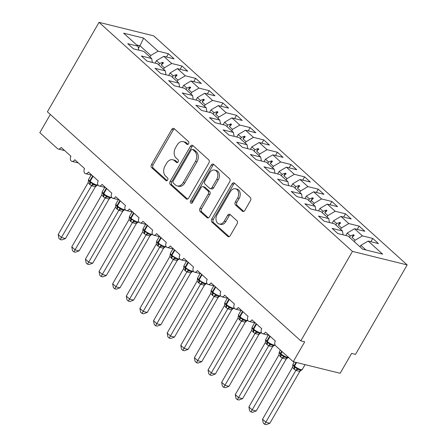 <?xml version="1.0" encoding="UTF-8"?>
<svg xmlns="http://www.w3.org/2000/svg" width="447" height="447" viewBox="0 0 447 447"><rect width="100%" height="100%" fill="white"/><g stroke="black" fill="none" stroke-linecap="round" stroke-linejoin="round"><path stroke-width="0.67" d="M188.606 143.755A1.626 1.196 -76.1 0 0 188.455 141.543L174.246 128.697A2.324 1.71 -76.1 0 0 173.682 128.39A2.324 1.71 -76.1 0 0 171.782 129.44L151.505 164.563A2.324 1.71 -76.1 0 0 151.717 167.726L165.926 180.566A1.626 1.196 -76.1 0 0 166.323 180.784A1.626 1.196 -76.1 0 0 167.647 180.046A1.626 1.196 -76.1 0 0 167.502 177.839L165.664 176.174A7.443 5.465 -76.1 0 1 164.988 166.06L166.681 163.133A7.443 5.465 -76.1 0 1 172.743 159.775A7.443 5.465 -76.1 0 1 174.565 160.758L176.403 162.423A1.626 1.196 -76.1 0 0 176.8 162.635A1.626 1.196 -76.1 0 0 178.13 161.903A1.626 1.196 -76.1 0 0 177.979 159.691L176.14 158.026A7.443 5.465 -76.1 0 1 175.464 147.912L177.157 144.99A7.443 5.465 -76.1 0 1 183.22 141.626A7.443 5.465 -76.1 0 1 185.041 142.61L186.88 144.275A1.626 1.196 -76.1 0 0 187.276 144.487A1.626 1.196 -76.1 0 0 188.606 143.755M242.33 211.174A2.324 1.71 -76.1 0 0 242.9 211.481A2.324 1.71 -76.1 0 0 244.794 210.431L250.488 200.574A2.324 1.71 -76.1 0 0 250.275 197.418L234.496 183.153A2.324 1.71 -76.1 0 0 233.926 182.845A2.324 1.71 -76.1 0 0 232.032 183.896L211.749 219.019A2.324 1.71 -76.1 0 0 211.962 222.181L227.741 236.441A2.324 1.71 -76.1 0 0 228.311 236.748A2.324 1.71 -76.1 0 0 230.205 235.698L237.078 223.796A2.324 1.71 -76.1 0 0 236.871 220.639L230.116 214.532A2.324 1.71 -76.1 0 0 229.546 214.225A2.324 1.71 -76.1 0 0 227.652 215.275L224.243 221.176A6.224 4.565 -76.1 0 1 219.175 223.986A6.224 4.565 -76.1 0 1 217.086 214.711L230.44 191.59A6.224 4.565 -76.1 0 1 235.508 188.779A6.224 4.565 -76.1 0 1 237.592 198.055L235.368 201.91A2.324 1.71 -76.1 0 0 235.58 205.067L242.33 211.174L243.548 211.47M99.044 22.35L352.454 251.398L407.172 264.92L153.762 35.872L99.044 22.35L47.393 111.806L300.809 340.854L304.714 341.821L293.238 361.701L275.665 345.816A3.554 2.609 103.9 0 1 275.341 340.988L265.529 332.121A3.554 2.609 -76.1 0 1 262.635 333.725A3.554 2.609 -76.1 0 1 261.908 333.373A3.554 2.609 103.9 0 1 261.718 328.674L251.907 319.806A3.554 2.609 -76.1 0 1 249.013 321.41A3.554 2.609 -76.1 0 1 248.281 321.058A3.554 2.609 103.9 0 1 248.091 316.359L238.285 307.491A3.554 2.609 -76.1 0 1 235.385 309.095A3.554 2.609 -76.1 0 1 234.658 308.743A3.554 2.609 103.9 0 1 234.468 304.044L224.657 295.176A3.554 2.609 -76.1 0 1 221.762 296.78A3.554 2.609 -76.1 0 1 221.036 296.428A3.554 2.609 103.9 0 1 220.846 291.729L211.034 282.862A3.554 2.609 -76.1 0 1 208.14 284.465A3.554 2.609 -76.1 0 1 207.408 284.113A3.554 2.609 103.9 0 1 207.218 279.414L197.412 270.547A3.554 2.609 -76.1 0 1 194.512 272.156A3.554 2.609 -76.1 0 1 193.786 271.798A3.554 2.609 103.9 0 1 193.596 267.099L183.784 258.232A3.554 2.609 -76.1 0 1 180.89 259.841A3.554 2.609 -76.1 0 1 180.158 259.483A3.554 2.609 103.9 0 1 179.973 254.784L170.162 245.923A3.554 2.609 -76.1 0 1 167.267 247.526A3.554 2.609 -76.1 0 1 166.535 247.174A3.554 2.609 103.9 0 1 166.345 242.47L156.539 233.608A3.554 2.609 -76.1 0 1 153.639 235.211A3.554 2.609 -76.1 0 1 152.913 234.859A3.554 2.609 103.9 0 1 152.723 230.16L142.911 221.293A3.554 2.609 -76.1 0 1 140.017 222.897A3.554 2.609 -76.1 0 1 139.285 222.545A3.554 2.609 103.9 0 1 139.095 217.845L129.289 208.978A3.554 2.609 -76.1 0 1 126.389 210.582A3.554 2.609 -76.1 0 1 125.663 210.23A3.554 2.609 103.9 0 1 125.473 205.531L115.661 196.663A3.554 2.609 -76.1 0 1 112.767 198.267A3.554 2.609 -76.1 0 1 112.041 197.915A3.554 2.609 103.9 0 1 111.851 193.216L102.039 184.348A3.554 2.609 -76.1 0 1 99.145 185.952A3.554 2.609 -76.1 0 1 98.413 185.6A3.554 2.609 103.9 0 1 98.223 180.901L88.417 172.034A3.554 2.609 -76.1 0 1 85.517 173.637A3.554 2.609 -76.1 0 1 84.79 173.285A3.554 2.609 103.9 0 1 84.6 168.586L74.789 159.719A3.554 2.609 -76.1 0 1 71.894 161.322A3.554 2.609 -76.1 0 1 71.168 160.97A3.554 2.609 103.9 0 1 70.978 156.271L61.166 147.404A3.554 2.609 -76.1 0 1 58.272 149.007A3.554 2.609 -76.1 0 1 57.4 148.538L39.828 132.653L50.327 114.46M352.454 251.398L300.809 340.854M208.894 162.982A2.324 1.71 -76.1 0 0 208.682 159.825L192.903 145.56A2.324 1.71 -76.1 0 0 192.333 145.253A2.324 1.71 -76.1 0 0 190.439 146.303L170.162 181.426A2.324 1.71 -76.1 0 0 170.374 184.589L186.153 198.848A2.324 1.71 -76.1 0 0 186.723 199.155A2.324 1.71 -76.1 0 0 188.617 198.11L208.894 162.982M213.7 164.356L229.479 178.621A2.324 1.71 -76.1 0 1 229.691 181.778L209.414 216.901A2.324 1.71 -76.1 0 1 207.514 217.952A2.324 1.71 -76.1 0 1 206.95 217.644L200.195 211.543A2.324 1.71 -76.1 0 1 199.982 208.38L208.207 194.138A2.324 1.71 -76.1 0 0 207.995 190.975L203.519 186.93A2.324 1.71 -76.1 0 0 202.949 186.623A2.324 1.71 -76.1 0 0 201.055 187.673L192.489 202.502A1.626 1.196 -76.1 0 1 191.165 203.234A1.626 1.196 -76.1 0 1 190.618 200.809L211.235 165.099A2.324 1.71 -76.1 0 1 213.13 164.049A2.324 1.71 -76.1 0 1 213.7 164.356M365.942 249.99L360.841 245.375L368.16 241.05L382.598 254.103L362.59 249.158L348.146 236.105L337.831 233.557L332.104 228.383L342.424 230.937L343.112 234.865M370.854 241.715L372.753 238.43L362.439 235.882L354.532 228.735L347.213 233.06L345.794 235.524M354.281 241.648L355.114 240.201L362.439 235.882M342.424 230.937L334.524 223.791L324.204 221.243L318.482 216.069L328.802 218.622L329.489 222.55M357.231 229.406L359.131 226.115L348.811 223.567L340.91 216.421L333.591 220.745L332.166 223.209M340.659 229.333L341.491 227.892L348.811 223.567M328.802 218.622L320.896 211.476L310.581 208.928L304.86 203.754L315.174 206.307L315.861 210.235M343.609 217.091L345.503 213.8L335.189 211.252L327.288 204.106L319.963 208.431L318.543 210.895M327.031 217.024L327.869 215.577L335.189 211.252M315.174 206.307L307.273 199.161L296.953 196.613L291.232 191.439L301.552 193.992L302.239 197.92M329.981 204.776L331.881 201.485L321.561 198.937L313.66 191.791L306.34 196.116L304.921 198.58M313.408 204.709L314.241 203.262L321.561 198.937M301.552 193.992L293.651 186.852L283.331 184.298L277.609 179.13L287.929 181.678L288.617 185.606M316.359 192.461L318.258 189.17L307.938 186.623L300.038 179.482L292.718 183.801L291.293 186.265M299.781 192.394L300.619 190.947L307.938 186.623M287.929 181.678L280.023 174.537L269.709 171.983L263.987 166.815L274.302 169.363L274.989 173.291M302.736 180.147L304.63 176.856L294.316 174.308L286.41 167.167L279.09 171.492L277.671 173.95M286.158 180.08L286.996 178.632L294.316 174.308M274.302 169.363L266.401 162.222L256.081 159.668L250.359 154.5L260.679 157.048L261.366 160.976M289.108 167.832L291.008 164.541L280.688 161.993L272.787 154.852L265.468 159.177L264.043 161.635M272.536 167.765L273.368 166.318L280.688 161.993M260.679 157.048L252.778 149.907L242.458 147.354L236.737 142.185L247.057 144.733L247.744 148.661M275.486 155.517L277.386 152.226L267.066 149.678L259.165 142.537L251.845 146.862L250.421 149.326M258.908 155.45L259.746 154.003L267.066 149.678M247.057 144.733L239.151 137.592L228.836 135.039L223.114 129.87L233.429 132.418L234.116 136.346M261.858 143.202L263.758 139.911L253.443 137.363L245.537 130.222L238.217 134.547L236.798 137.011M245.286 143.135L246.124 141.688L253.443 137.363M233.429 132.418L225.528 125.277L215.208 122.729L209.487 117.555L219.807 120.103L220.494 124.031M248.236 130.887L250.136 127.596L239.815 125.048L231.915 117.907L224.595 122.232L223.17 124.696M231.663 130.82L232.496 129.373L239.815 125.048M219.807 120.103L211.906 112.962L201.586 110.415L195.864 105.241L206.179 107.788L206.872 111.716M234.614 118.572L236.513 115.287L226.193 112.733L218.292 105.593L210.973 109.917L209.548 112.381M218.035 118.505L218.874 117.058L226.193 112.733M206.179 107.788L198.278 100.648L187.963 98.1L182.236 92.926L192.556 95.474L193.244 99.402M220.986 106.257L222.885 102.972L212.571 100.419L204.665 93.278L197.345 97.602L195.926 100.067M204.413 106.19L205.246 104.743L212.571 100.419M192.556 95.474L184.656 88.333L174.336 85.785L168.614 80.611L178.934 83.159L179.621 87.087M207.363 93.943L209.263 90.657L198.943 88.104L191.042 80.963L183.723 85.288L182.298 87.752M190.791 93.876L191.623 92.428L198.943 88.104M178.934 83.159L171.033 76.018L160.713 73.47L154.992 68.296L165.306 70.849L165.993 74.778M193.741 81.628L195.635 78.342L185.321 75.789L177.42 68.648L170.095 72.973L168.675 75.437M177.163 81.561L178.001 80.114L185.321 75.789M165.306 70.849L157.405 63.703L147.085 61.155L141.364 55.981L151.684 58.535L152.371 62.463M180.113 69.313L182.013 66.027L171.693 63.48L163.792 56.333L174.112 58.887L168.39 53.713L158.07 51.165L143.627 38.107L139.989 45.756L136.637 44.929M163.541 69.246L164.373 67.799L171.693 63.48M151.684 58.535L143.783 51.388L133.463 48.84L127.741 43.666L138.062 46.22L138.749 50.148M166.491 57.004L168.39 53.713M149.918 56.931L150.751 55.489L158.07 51.165M293.238 361.701L340.139 373.29L351.616 353.409L355.527 354.376L407.172 264.92M360.841 245.375L360.003 246.822M372.753 238.43L378.475 243.598L368.16 241.05M359.131 226.115L364.853 231.289L354.532 228.735M345.503 213.8L351.23 218.974L340.91 216.421M331.881 201.485L337.602 206.659L327.288 204.106M318.258 189.17L323.98 194.344L313.66 191.791M304.63 176.856L310.352 182.03L300.038 179.482M291.008 164.541L296.73 169.715L286.41 167.167M277.386 152.226L283.107 157.4L272.787 154.852M263.758 139.911L269.48 145.085L259.165 142.537M250.136 127.596L255.857 132.77L245.537 130.222M236.513 115.287L242.235 120.455L231.915 117.907M222.885 102.972L228.607 108.14L218.292 105.593M209.263 90.657L214.985 95.826L204.665 93.278M195.635 78.342L201.362 83.511L191.042 80.963M182.013 66.027L187.734 71.196L177.42 68.648M138.062 46.22L123.618 33.162L143.627 38.107M349.493 237.323L350.331 235.876L347.213 233.06M355.114 240.201L352.001 237.391L354.214 235.34L353.538 234.725L350.331 235.876M353.538 234.725L352.001 237.391M335.87 225.009L336.703 223.561L333.591 220.745M341.491 227.892L338.379 225.076L340.592 223.025L339.91 222.41L336.703 223.561M339.91 222.41L338.379 225.076M322.242 212.694L323.08 211.247L319.963 208.431M327.869 215.577L324.751 212.761L326.969 210.71L326.288 210.096L323.08 211.247M326.288 210.096L324.751 212.761M308.62 200.379L309.458 198.932L306.34 196.116M314.241 203.262L311.129 200.446L313.341 198.395L312.66 197.781L309.458 198.932M310.291 201.893L311.129 200.446M294.998 188.064L295.83 186.617L292.718 183.801M300.619 190.947L297.506 188.131L299.719 186.081L299.037 185.466L295.83 186.617M299.037 185.466L297.506 188.131M281.37 175.749L282.208 174.302L279.09 171.492M286.996 178.632L283.879 175.816L286.097 173.766L285.415 173.151L282.208 174.302M285.415 173.151L283.879 175.816M267.747 163.434L268.58 161.987L265.468 159.177M273.368 166.318L270.256 163.501L272.469 161.451L271.787 160.836L268.58 161.987M271.787 160.836L270.256 163.501M254.125 151.12L254.958 149.678L251.845 146.862M259.746 154.003L256.628 151.187L258.847 149.136L258.165 148.521L254.958 149.678M258.165 148.521L256.628 151.187M240.497 138.81L241.335 137.363L238.217 134.547M246.124 141.688L243.006 138.872L245.224 136.821L244.543 136.206L241.335 137.363M244.543 136.206L243.006 138.872M226.875 126.495L227.707 125.048L224.595 122.232M232.496 129.373L229.384 126.557L231.596 124.506L230.915 123.892L227.707 125.048M230.915 123.892L229.384 126.557M213.247 114.181L214.085 112.733L210.973 109.917M218.874 117.058L215.756 114.242L217.974 112.197L217.292 111.577L214.085 112.733M217.292 111.577L215.756 114.242M199.625 101.866L200.463 100.419L197.345 97.602M205.246 104.743L202.133 101.927L204.352 99.882L203.67 99.262L200.463 100.419M203.67 99.262L202.133 101.927M186.002 89.551L186.835 88.104L183.723 85.288M191.623 92.428L188.511 89.618L190.724 87.567L190.042 86.947L186.835 88.104M190.042 86.947L188.511 89.618M172.374 77.236L173.212 75.789L170.095 72.973M178.001 80.114L174.883 77.303L177.101 75.252L176.42 74.638L173.212 75.789M176.42 74.638L174.883 77.303M158.752 64.921L159.59 63.474L156.472 60.658L155.053 63.122M164.373 67.799L161.261 64.988L163.473 62.938L162.797 62.323L159.59 63.474M162.797 62.323L161.261 64.988M156.472 60.658L163.792 56.333M150.751 55.489L139.989 45.756L138.447 48.427M310.291 201.888L312.66 197.781M188.075 144.331L186.606 142.995A7.443 5.465 -76.1 0 0 184.784 142.012L183.22 141.626M172.743 159.775L174.308 160.16A7.443 5.465 -76.1 0 1 176.129 161.143L177.599 162.473M174.408 128.848A2.324 1.71 -76.1 0 0 173.347 129.826L153.07 164.954A2.324 1.71 -76.1 0 0 153.282 168.111L167.122 180.622M193.065 145.705A2.324 1.71 -76.1 0 0 192.003 146.689L171.726 181.812A2.324 1.71 -76.1 0 0 171.933 184.974L187.556 199.088M192.797 149.622A1.626 1.196 -76.1 0 0 192.4 149.41A1.626 1.196 -76.1 0 0 191.07 150.142L173.274 180.974A1.626 1.196 -76.1 0 0 173.419 183.186L175.358 184.935A7.443 5.465 -76.1 0 0 177.18 185.918A7.443 5.465 -76.1 0 0 183.242 182.56L195.412 161.484A7.443 5.465 -76.1 0 0 194.736 151.377L192.797 149.622L194.361 150.008A1.626 1.196 -76.1 0 0 193.964 149.795L192.4 149.41M177.18 185.918L178.744 186.31A7.443 5.465 -76.1 0 0 184.807 182.946L183.242 182.56M194.361 150.008L196.3 151.762A7.443 5.465 -76.1 0 1 196.976 161.875L184.807 182.946M208.347 217.885L201.759 211.928L200.195 211.543M202.949 186.623L204.514 187.008A2.324 1.71 -76.1 0 1 205.078 187.315L209.559 191.366A2.324 1.71 -76.1 0 1 209.772 194.523L201.547 208.766A2.324 1.71 -76.1 0 0 201.759 211.928M213.862 164.502A2.324 1.71 -76.1 0 0 212.8 165.485L192.182 201.195A1.626 1.196 -76.1 0 0 192.048 203.016M216.739 179.359A6.224 4.565 -76.1 0 0 214.655 170.083A6.224 4.565 -76.1 0 0 209.587 172.888L204.882 181.035A2.324 1.71 -76.1 0 0 205.095 184.198L209.576 188.243A2.324 1.71 -76.1 0 0 210.14 188.55A2.324 1.71 -76.1 0 0 212.04 187.505L216.739 179.359L218.304 179.744A6.224 4.565 -76.1 0 0 216.219 170.469L214.655 170.083M210.14 188.55L211.705 188.941A2.324 1.71 -76.1 0 0 213.599 187.891L212.04 187.505M218.304 179.744L213.599 187.891M235.508 188.779L237.072 189.165A6.224 4.565 -76.1 0 1 239.156 198.44L236.932 202.295A2.324 1.71 -76.1 0 0 237.145 205.452L243.732 211.414M219.175 223.986L220.734 224.372A6.224 4.565 -76.1 0 0 225.808 221.567L224.243 221.176M230.278 214.677A2.324 1.71 -76.1 0 0 229.216 215.661L225.808 221.567M234.658 183.298A2.324 1.71 -76.1 0 0 233.591 184.281L213.314 219.404A2.324 1.71 -76.1 0 0 213.526 222.567L229.143 236.681M65.486 238.564L61.798 239.933L60.233 239.547L91.574 185.645L89.903 184.583L88.165 182.566L58.171 234.519L61.574 237.597L65.486 238.564L95.429 186.701L91.518 185.734M96.926 185.432L95.429 186.701M88.165 182.566L88.551 179.627L89.663 182.007A1.185 0.749 -47.9 0 1 89.741 181.007L92.691 175.894M89.495 184.214A2.609 1.648 132.1 0 0 89.663 182.007L95.451 185.382C96.502 185.768 97.317 185.555 97.921 184.756M91.574 185.645L92.948 183.6M60.233 239.547L58.875 238.318L58.171 234.519M79.108 250.879L75.42 252.248L73.861 251.862L105.196 197.96L103.525 196.898L101.787 194.881L71.794 246.833L75.202 249.912L79.108 250.879L109.051 199.016L105.146 198.049M110.549 197.747L109.051 199.016M101.787 194.881L102.179 191.942L103.285 194.322A1.185 0.749 -47.9 0 1 103.363 193.322L106.313 188.209M103.117 196.529A2.609 1.648 132.1 0 0 103.285 194.322L109.096 197.703C110.124 198.082 110.945 197.87 111.549 197.066M105.196 197.96L106.57 195.915M73.861 251.862L72.498 250.633L71.794 246.833M92.736 263.194L89.048 264.563L87.483 264.177L118.824 210.274L117.153 209.213L115.415 207.196L85.422 259.148L88.824 262.227L92.736 263.194L122.679 211.33L118.768 210.364M124.171 210.062L122.679 211.33M115.415 207.196L115.801 204.257L116.913 206.637A1.185 0.749 -47.9 0 1 116.985 205.637L119.936 200.524M116.745 208.844A2.609 1.648 132.1 0 0 116.913 206.637L122.724 210.017C123.752 210.397 124.568 210.185 125.171 209.38M118.824 210.274L120.198 208.229M87.483 264.177L86.126 262.948L85.422 259.148M106.358 275.508L102.67 276.877L101.106 276.492L132.446 222.589L130.775 221.528L129.038 219.511L99.044 271.463L102.447 274.542L106.358 275.508L136.301 223.645L132.396 222.679M137.799 222.377L136.301 223.645M129.038 219.511L129.423 216.572L130.535 218.952A1.185 0.749 -47.9 0 1 130.613 217.952L133.564 212.839M130.368 221.159A2.609 1.648 132.1 0 0 130.535 218.952L133.821 220.539L134.72 221.684L136.324 222.327C137.374 222.712 138.19 222.5 138.793 221.695M132.446 222.589L133.821 220.539M101.106 276.492L99.748 275.263L99.044 271.463M119.98 287.823L116.293 289.192L114.734 288.807L146.068 234.904L143.99 233.474L142.66 231.82L112.666 283.778L116.075 286.857L119.98 287.823L149.924 235.955L146.018 234.993M151.421 234.692L149.924 235.955M142.66 231.82L143.051 228.886L144.157 231.267A1.185 0.749 -47.9 0 1 144.236 230.261L147.186 225.154M143.99 233.474A2.609 1.648 132.1 0 0 144.157 231.267L147.443 232.853L148.343 233.999L149.968 234.647C150.997 235.027 151.818 234.815 152.421 234.01M146.068 234.904L147.443 232.853M147.594 225.523L144.644 230.635L144.236 230.261A5.096 1.268 30 0 1 143.185 228.546L143.051 228.886M114.734 288.807L113.37 287.577L112.666 283.778M133.608 300.138L129.921 301.507L128.356 301.122L159.696 247.219L157.618 245.789L156.288 244.135L126.294 296.093L129.697 299.172L133.608 300.138L163.552 248.269L159.64 247.308M165.044 247.007L163.552 248.269M156.288 244.135L156.673 241.196L157.785 243.581A1.185 0.749 -47.9 0 1 157.864 242.576L160.808 237.469M157.618 245.789A2.609 1.648 132.1 0 0 157.785 243.581L161.071 245.168L161.97 246.314L163.596 246.962C164.625 247.342 165.44 247.13 166.044 246.325M159.696 247.219L161.071 245.168M161.222 237.838L158.272 242.95L157.864 242.576A5.096 1.268 30 0 1 156.808 240.86L156.673 241.196M128.356 301.122L126.998 299.892L126.294 296.093M147.231 312.447L143.543 313.822L141.984 313.436L173.319 259.534L171.648 258.472L169.91 256.449L139.917 308.408L143.325 311.486L147.231 312.447L177.174 260.584L173.268 259.618M178.671 259.321L177.174 260.584M169.91 256.449L170.296 253.51L171.408 255.896A1.185 0.749 -47.9 0 1 171.486 254.891L174.436 249.784M171.24 258.098A2.609 1.648 132.1 0 0 171.408 255.896L174.693 257.483L175.593 258.629L177.219 259.277C178.247 259.657 179.063 259.444 179.666 258.64M173.319 259.534L174.693 257.483M141.984 313.436L140.621 312.202L139.917 308.408M160.853 324.762L157.165 326.137L155.606 325.751L186.941 271.849L185.276 270.787L183.533 268.764L153.539 320.722L156.947 323.801L160.853 324.762L190.796 272.899L186.913 271.955A2.609 2.017 130.2 0 1 189.215 270.943L190.841 271.592C191.875 271.972 192.691 271.759 193.294 270.955M192.294 271.631L190.796 272.899M183.533 268.764L183.924 265.825L185.036 268.211A1.185 0.749 -47.9 0 1 185.108 267.205L188.058 262.098M184.868 270.413A2.609 1.648 132.1 0 0 185.036 268.211L188.316 269.798L189.215 270.943M186.941 271.849L188.316 269.798M155.606 325.751L154.243 324.516L153.539 320.722M174.481 337.077L170.793 338.452L169.229 338.061L200.569 284.163L198.49 282.727L197.161 281.079L167.167 333.032L170.57 336.11L174.481 337.077L204.424 285.214L200.513 284.247M205.922 283.946L204.424 285.214M197.161 281.079L197.546 278.14L198.658 280.526A1.185 0.749 -47.9 0 1 198.736 279.52L201.686 274.413M198.49 282.727A2.609 1.648 132.1 0 0 198.658 280.526L201.943 282.113L202.843 283.258L204.469 283.906C205.497 284.286 206.313 284.074 206.916 283.269M200.569 284.163L201.943 282.113M169.229 338.061L167.871 336.831L167.167 333.032M188.103 349.392L184.415 350.761L182.857 350.375L214.191 296.473L212.521 295.411L210.783 293.394L180.789 345.347L184.198 348.425L188.103 349.392L218.047 297.529L214.141 296.562M219.544 296.26L218.047 297.529M210.783 293.394L211.174 290.455L212.28 292.841A1.185 0.749 -47.9 0 1 212.359 291.835L215.309 286.728M212.113 295.042A2.609 1.648 132.1 0 0 212.28 292.841L215.566 294.428L216.465 295.573L218.069 296.21C219.119 296.596 219.935 296.389 220.539 295.584M214.191 296.473L215.566 294.428M182.857 350.375L181.493 349.146L180.789 345.347M201.731 361.707L198.038 363.076L196.479 362.69L227.819 308.788L226.148 307.726L224.411 305.709L194.411 357.661L197.82 360.74L201.731 361.707L231.675 309.844L227.763 308.877M233.166 308.575L231.675 309.844M224.411 305.709L224.796 302.77L225.908 305.15A1.185 0.749 -47.9 0 1 225.981 304.15L228.931 299.043M225.741 307.357A2.609 1.648 132.1 0 0 225.908 305.15L231.714 308.531C232.747 308.911 233.563 308.704 234.167 307.899M227.819 308.788L229.188 306.743M229.339 299.412L226.389 304.519L225.981 304.15A5.096 1.268 30 0 1 224.93 302.435L224.796 302.77M196.479 362.69L195.115 361.461L194.411 357.661M215.353 374.022L211.666 375.391L210.101 375.005L241.441 321.102L239.771 320.041L238.033 318.024L208.039 369.976L211.442 373.055L215.353 374.022L245.297 322.158L241.386 321.192M246.794 320.89L245.297 322.158M238.033 318.024L238.419 315.085L239.531 317.465A1.185 0.749 -47.9 0 1 239.609 316.465L242.559 311.358M239.363 319.672A2.609 1.648 132.1 0 0 239.531 317.465L245.342 320.845C246.37 321.225 247.185 321.013 247.789 320.214M241.441 321.102L242.816 319.057M210.101 375.005L208.743 373.776L208.039 369.976M228.976 386.337L225.288 387.705L223.729 387.32L255.064 333.417L253.393 332.356L251.655 330.339L221.662 382.291L225.07 385.37L228.976 386.337L258.919 334.473L255.013 333.507M260.417 333.205L258.919 334.473M251.655 330.339L252.047 327.4L253.153 329.78A1.185 0.749 -47.9 0 1 253.231 328.78L256.181 323.673M252.985 331.987A2.609 1.648 132.1 0 0 253.153 329.78L258.947 333.155C259.992 333.54 260.813 333.328 261.417 332.529M255.064 333.417L256.438 331.372M223.729 387.32L222.366 386.091L221.662 382.291M242.604 398.651L238.916 400.02L237.351 399.635L268.692 345.732L267.021 344.671L265.283 342.653L235.29 394.606L238.692 397.685L242.604 398.651L272.547 346.788L268.636 345.822M274.039 345.52L272.547 346.788M265.283 342.653L265.669 339.714L266.781 342.095A1.185 0.749 -47.9 0 1 266.853 341.095L269.804 335.982M266.613 344.302A2.609 1.648 132.1 0 0 266.781 342.095L272.592 345.475C273.62 345.855 274.436 345.643 275.039 344.844M268.692 345.732L270.066 343.687M270.212 336.356L267.267 341.463L266.853 341.095A5.096 1.268 30 0 1 265.803 339.374L265.669 339.714M237.351 399.635L235.988 398.406L235.29 394.606M256.226 410.966L252.538 412.335L250.974 411.95L282.314 358.047L280.643 356.985L278.906 354.968L248.912 406.921L252.315 410L256.226 410.966L286.169 359.103L282.264 358.136M287.667 357.835L286.169 359.103M278.906 354.968L279.291 352.029L280.403 354.41A1.185 0.749 -47.9 0 1 280.481 353.409L281.711 351.281M280.235 356.617A2.609 1.648 132.1 0 0 280.403 354.41L286.214 357.79C287.242 358.17 288.058 357.958 288.661 357.159M282.314 358.047L283.689 356.002M282.118 351.649L280.889 353.778L280.481 353.409A5.096 1.268 30 0 1 279.431 351.688L279.291 352.029M250.974 411.95L249.616 410.72L248.912 406.921M269.848 423.281L266.161 424.65L264.602 424.264L295.936 370.362L293.858 368.931L292.528 367.283L262.534 419.236L265.943 422.314L269.848 423.281L299.792 371.418L295.886 370.451M301.289 370.15L299.792 371.418M292.528 367.283L292.919 364.344L294.025 366.724A1.185 0.749 -47.9 0 1 294.104 365.724L296.026 362.394M293.858 368.931A2.609 1.648 132.1 0 0 294.025 366.724L299.836 370.105C300.865 370.485 301.686 370.272 302.289 369.468L305.083 364.629M295.936 370.362L297.311 368.317M264.602 424.264L263.238 423.035L262.534 419.236M186.606 142.995L185.041 142.61M177.252 162.63L176.403 162.423M176.129 161.143L174.565 160.758M166.776 180.778L165.926 180.566M153.282 168.111L151.717 167.726M153.07 164.954L151.505 164.563M173.347 129.826L171.782 129.44M187.729 144.482L186.88 144.275M187.366 199.15L186.153 198.848M171.933 184.974L170.374 184.589M171.726 181.812L170.162 181.426M192.003 146.689L190.439 146.303M196.976 161.875L195.412 161.484M196.3 151.762L194.736 151.377M208.162 217.946L206.95 217.644M201.547 208.766L199.982 208.38M209.772 194.523L208.207 194.138M209.559 191.366L207.995 190.975M205.078 187.315L203.519 186.93M192.182 201.195L190.618 200.809M212.8 165.485L211.235 165.099M237.145 205.452L235.58 205.067M236.932 202.295L235.368 201.91M239.156 198.44L237.592 198.055M229.216 215.661L227.652 215.275M228.959 236.742L227.741 236.441M213.526 222.567L211.962 222.181M213.314 219.404L211.749 219.019M233.591 184.281L232.032 183.896M88.517 179.755L88.685 179.286A5.096 1.268 30 0 0 89.741 181.007L90.149 181.376A5.096 1.268 30 0 0 96.44 184.851A5.096 1.268 30 0 0 97.893 184.795M89.903 184.583A2.609 1.648 132.1 0 0 90.07 182.376A1.185 0.749 132.1 0 1 90.149 181.376L93.099 176.263M95.39 186.706A2.609 1.626 82.8 0 1 96.356 185.522M91.546 185.756A2.609 2.017 130.2 0 1 93.848 184.745M102.139 192.07L102.313 191.601A5.096 1.268 30 0 0 103.363 193.322L103.771 193.691A5.096 1.268 30 0 0 110.063 197.166A5.096 1.268 30 0 0 111.521 197.11M103.525 196.898A2.609 1.648 132.1 0 0 103.698 194.691A1.185 0.749 132.1 0 1 103.771 193.691L106.721 188.578M109.012 199.021A2.609 1.626 82.8 0 1 109.984 197.837M105.168 198.071A2.609 2.017 130.2 0 1 107.47 197.06M115.767 204.385L115.935 203.916A5.096 1.268 30 0 0 116.985 205.637L117.399 206.006A5.096 1.268 30 0 0 123.685 209.481A5.096 1.268 30 0 0 125.143 209.425M117.153 209.213A2.609 1.648 132.1 0 0 117.321 207.006A1.185 0.749 132.1 0 1 117.399 206.006L120.349 200.893M122.64 211.336A2.609 1.626 82.8 0 1 123.607 210.146M118.79 210.381A2.609 2.017 130.2 0 1 121.098 209.375M129.39 216.7L129.563 216.231A5.096 1.268 30 0 0 130.613 217.952L131.021 218.32A5.096 1.268 30 0 0 137.313 221.796A5.096 1.268 30 0 0 138.766 221.734M130.775 221.528A2.609 1.648 132.1 0 0 130.943 219.321A1.185 0.749 132.1 0 1 131.021 218.32L133.971 213.208M136.262 223.645A2.609 1.626 82.8 0 1 137.229 222.461M132.418 222.695A2.609 2.017 130.2 0 1 134.72 221.684M144.403 233.842A2.609 1.648 132.1 0 0 144.571 231.635A1.185 0.749 132.1 0 1 144.644 230.635A5.096 1.268 30 0 0 150.935 234.111A5.096 1.268 30 0 0 152.393 234.049M149.885 235.96A2.609 1.626 82.8 0 1 150.857 234.776M146.04 235.01A2.609 2.017 130.2 0 1 148.343 233.999M158.026 246.157A2.609 1.648 132.1 0 0 158.193 243.95A1.185 0.749 132.1 0 1 158.272 242.95A5.096 1.268 30 0 0 164.557 246.426A5.096 1.268 30 0 0 166.016 246.364M163.513 248.275A2.609 1.626 82.8 0 1 164.479 247.09M159.668 247.325A2.609 2.017 130.2 0 1 161.97 246.314M170.262 253.645L170.436 253.175A5.096 1.268 30 0 0 171.486 254.891L171.894 255.259A5.096 1.268 30 0 0 178.185 258.74A5.096 1.268 30 0 0 179.644 258.679M171.648 258.472A2.609 1.648 132.1 0 0 171.816 256.265A1.185 0.749 132.1 0 1 171.894 255.259L174.844 250.152M177.135 260.59A2.609 1.626 82.8 0 1 178.107 259.405M173.291 259.64A2.609 2.017 130.2 0 1 175.593 258.629M183.885 265.959L184.058 265.49A5.096 1.268 30 0 0 185.108 267.205L185.516 267.574A5.096 1.268 30 0 0 191.808 271.055A5.096 1.268 30 0 0 193.266 270.994M185.276 270.787A2.609 1.648 132.1 0 0 185.444 268.58A1.185 0.749 132.1 0 1 185.516 267.574L188.466 262.467M190.763 272.905A2.609 1.626 82.8 0 1 191.729 271.72M197.513 278.274L197.68 277.805A5.096 1.268 30 0 0 198.736 279.52L199.144 279.889A5.096 1.268 30 0 0 205.436 283.37A5.096 1.268 30 0 0 206.888 283.309M198.898 283.096A2.609 1.648 132.1 0 0 199.066 280.895A1.185 0.749 132.1 0 1 199.144 279.889L202.094 274.782M204.385 285.22A2.609 1.626 82.8 0 1 205.352 284.035M200.541 284.27A2.609 2.017 130.2 0 1 202.843 283.258M211.135 290.584L211.308 290.12A5.096 1.268 30 0 0 212.359 291.835L212.766 292.204A5.096 1.268 30 0 0 219.058 295.685A5.096 1.268 30 0 0 220.516 295.623M212.521 295.411A2.609 1.648 132.1 0 0 212.688 293.21A1.185 0.749 132.1 0 1 212.766 292.204L215.717 287.097M218.007 297.534A2.609 1.626 82.8 0 1 218.98 296.35M214.163 296.584A2.609 2.017 130.2 0 1 216.465 295.573M226.148 307.726A2.609 1.648 132.1 0 0 226.316 305.524A1.185 0.749 132.1 0 1 226.389 304.519A5.096 1.268 30 0 0 232.68 308A5.096 1.268 30 0 0 234.139 307.938M231.635 309.849A2.609 1.626 82.8 0 1 232.602 308.665M227.786 308.899A2.609 2.017 130.2 0 1 230.093 307.888M238.385 315.213L238.553 314.749A5.096 1.268 30 0 0 239.609 316.465L240.017 316.834A5.096 1.268 30 0 0 246.308 320.315A5.096 1.268 30 0 0 247.761 320.253M239.771 320.041A2.609 1.648 132.1 0 0 239.938 317.839A1.185 0.749 132.1 0 1 240.017 316.834L242.967 311.727M245.258 322.164A2.609 1.626 82.8 0 1 246.224 320.98M241.414 321.214A2.609 2.017 130.2 0 1 243.716 320.203M252.007 327.528L252.181 327.064A5.096 1.268 30 0 0 253.231 328.78L253.639 329.148A5.096 1.268 30 0 0 259.93 332.629A5.096 1.268 30 0 0 261.389 332.568M253.393 332.356A2.609 1.648 132.1 0 0 253.566 330.149A1.185 0.749 132.1 0 1 253.639 329.148L256.589 324.041M258.88 334.479A2.609 1.626 82.8 0 1 259.852 333.294M255.036 333.529A2.609 2.017 130.2 0 1 257.338 332.518M267.021 344.671A2.609 1.648 132.1 0 0 267.189 342.463A1.185 0.749 132.1 0 1 267.267 341.463A5.096 1.268 30 0 0 273.553 344.939A5.096 1.268 30 0 0 275.011 344.883M272.508 346.794A2.609 1.626 82.8 0 1 273.475 345.609M268.658 345.844A2.609 2.017 130.2 0 1 270.966 344.833M280.643 356.985A2.609 1.648 132.1 0 0 280.811 354.778A1.185 0.749 132.1 0 1 280.889 353.778A5.096 1.268 30 0 0 287.181 357.254A5.096 1.268 30 0 0 288.41 357.337M286.13 359.109A2.609 1.626 82.8 0 1 287.097 357.924M282.286 358.159A2.609 2.017 130.2 0 1 284.588 357.147M292.88 364.473L293.053 364.003A5.096 1.268 30 0 0 294.104 365.724L294.512 366.093A5.096 1.268 30 0 0 300.803 369.568A5.096 1.268 30 0 0 302.289 369.468M294.271 369.3A2.609 1.648 132.1 0 0 294.439 367.093A1.185 0.749 132.1 0 1 294.512 366.093L296.573 362.528M299.753 371.423A2.609 1.626 82.8 0 1 300.725 370.239M295.908 370.474A2.609 2.017 130.2 0 1 298.21 369.462M64.698 150.6L58.272 149.007M78.326 162.915L71.894 161.322M91.948 175.224L85.517 173.637M105.57 187.539L99.145 185.952M119.198 199.854L112.767 198.267M132.82 212.169L126.389 210.582M146.443 224.483L140.017 222.897M160.071 236.798L153.639 235.211M173.693 249.113L167.267 247.526M187.315 261.428L180.89 259.841M200.943 273.743L194.512 272.156M214.566 286.058L208.14 284.465M228.193 298.373L221.762 296.78M241.816 310.687L235.385 309.095M255.438 323.002L249.013 321.41M269.066 335.311L262.635 333.725M88.685 179.286L91.149 175.028M102.313 191.601L104.771 187.343M115.935 203.916L118.394 199.658M129.563 216.231L132.021 211.973M143.185 228.546L145.644 224.288M156.808 240.86L159.266 236.603M170.436 253.175L172.894 248.918M184.058 265.49L186.516 261.232M197.68 277.805L200.144 273.542M211.308 290.12L213.767 285.856M224.93 302.435L227.389 298.171M238.553 314.749L241.017 310.486M252.181 327.064L254.639 322.801M265.803 339.374L268.261 335.116M279.431 351.688L280.364 350.068M293.053 364.003L294.238 361.947"/></g></svg>
